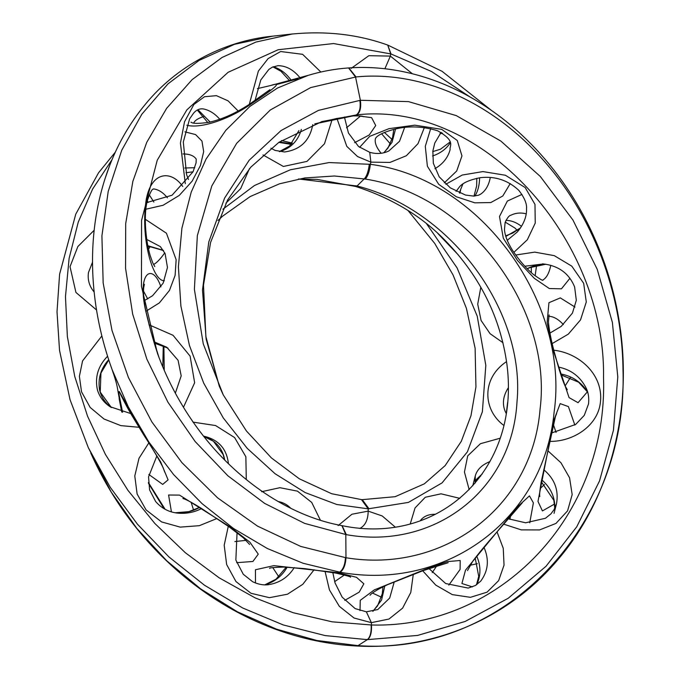 <?xml version="1.0" encoding="UTF-8"?>
<svg xmlns="http://www.w3.org/2000/svg" width="680" height="680" viewBox="0 0 680 680"><rect width="100%" height="100%" fill="white"/><g stroke="black" fill="none" stroke-linecap="round" stroke-linejoin="round"><path stroke-width="1.02" d="M298.503 179.001L357.051 185.997C453.008 210.332 525.521 313.123 517.004 401.803C512.065 491.665 432.913 550.188 346.324 534.659L304.64 523.396L264.664 503.412L227.868 475.787L195.1 441.464L167.926 402.195L146.855 359.142L132.668 314.092L125.57 268.362L125.706 223.525L132.863 181.322L146.727 142.375L166.651 108.332L192.117 79.636L222.054 57.468L255.909 42.066L292.247 34L272.731 36.151L234.541 44.302L199.112 60.409L168.019 83.835L141.839 114.215L121.737 150.246L108.222 191.369L101.915 235.832L103.156 282.948L111.996 330.454L128.409 377.485L151.869 421.931L181.908 462.629L217.532 497.802L257.524 526.125L300.747 546.431L345.967 557.744C441.923 573.623 532.142 508.852 540.107 408.875C552.611 310.156 470.789 195.534 365.296 179.053L334.433 176.001L304.666 177.956M249.279 104.363L258.383 71.069L268.09 58.608L280.661 51.527L302.608 54.323L320.858 72.02M332.171 119.476L324.488 143.769L306.969 161.389L283.381 166.464L262.999 154.93M185.3 183.651L180.429 143.089L184.543 121.728L193.919 104.439L204.51 96.722L216.435 95.659L228.072 100.844L238.153 110.968M249.432 168.682L240.669 188.649L225.904 203.175M164.331 280.729C152.711 281.486 140.012 237.422 146.379 198.619L147.016 195.951C153.017 171.292 171.666 170.493 182.75 186.481M158.899 357.229C154.624 345.329 150.178 329.698 145.571 310.335C136.884 270.852 153.221 263.271 160.913 286.892M163.268 345.695L162.792 366.953M469.837 96.841L431.494 71.502L391.017 53.967L333.574 43.545L278.179 49.733L228.131 72.284L186.873 109.871L157.233 160.242L141.576 220.405L141.457 286.348L157.445 353.337M164.22 370.302L163.752 345.916M222.887 209.21L254.456 185.521L290.334 169.787L329.128 162.562L370.379 164.322C482.341 178.857 569.636 304.572 554.132 412.037C543.779 520.957 444.252 591.235 340.161 572.254L303.076 563.261L267.317 548.496L233.529 528.505L201.986 503.574L173.587 474.538L148.861 442.034L128.197 406.7L112.115 369.648C117.232 384.472 117.189 386.911 118.142 392.173L121.745 412.021M424.379 127.474L418.013 143.65L406.334 155.745L389.954 162.435L370.863 162.137L357.51 156.536L346.791 146.353L336.94 118.413M351.177 68.391L368.841 55.7L390.363 56.091L412.411 73.772M122.587 412.267L118.507 391.901L119.297 391.544L144.219 435.463L160.718 462.068L168.096 479.867L162.69 484.406L148.861 474.478M171.436 511.879L168.589 495.014L179.52 495.108L230.46 527.162L249.9 542.215L258.264 554.14L252.909 561.467L236.674 562.683M255.484 583.015L255.442 569.755L273.878 565.641L338.334 572.738L356.499 577.312L363.851 583.797L359.184 592.152L344.751 600.372M148.393 482.519L165.104 509.277M388.858 150.943L399.517 141.295L404.608 127.534M395.539 129.055L392.028 142.341L384.022 152.694M273.25 66.751C280.143 68.773 286.127 73.278 291.201 80.257M301.35 129.421C298.095 140.887 290.827 148.308 279.556 151.666M270.946 148.223L275.051 150.391L284.554 151.98C300.39 149.795 309.8 140.675 312.774 124.627M300.024 77.775C293.548 69.785 286.203 65.747 277.993 65.671L277.856 65.679M191.139 502.282L193.588 510.153M234.88 541.577L246.1 540.328M147.696 298.945L143.522 291.074M149.285 194.88L153.884 202.062M150.05 246.738L148.546 249.186M153.51 264.469C156.425 263.185 160.174 259.31 164.756 252.85M167.407 197.812C163.234 192.584 158.644 189.609 153.637 188.912L153.603 188.904M197.948 109.718L210.171 122.077M219.827 119.297C214.931 113.654 209.499 110.211 203.532 108.97L203.43 108.944M510.246 183.557L502.792 196.001L490.781 202.564L474.81 202.827L456.305 196.749L438.702 184.305L427.38 166.234L425.298 146.328L430.712 128.588M569.899 278.315L561.45 288.822L549.329 288.55L534.284 278.307L517.429 260.372L503.302 238.204L499.502 216.478L507.356 201.059L521.985 194.412M587.452 391.756L578.06 402.696L569.058 397.596L553.545 351.348L547.119 322.609L548.93 302.702L560.32 297.899L574.957 307.046M554.582 504.016L542.428 510.935L537.982 501.423L553.817 420.427L560.167 403.623L568.404 406.598L574.838 425.043M472.421 586.908L461.907 583.5L465.502 570.163L518.075 506.302L529.457 495.873L533.384 502.868L529.745 522.784M360.009 610.623L360.264 600.338L374.263 589.925L424.235 569.712L447.423 561.604L460.198 560.498L460.096 569.449L448.817 585.123M441.065 132.421L434.775 143.055L432.846 151.096L433.347 163.31L439.195 176.808L450.296 187.85L465.502 195.058L473.748 196.103L478.703 195.16L480.802 194.055C485.715 190.621 488.886 185.096 490.297 177.48M479.621 177.769C479.46 185.224 477.887 191.309 474.912 196.027M440.36 133.22L441.745 132.804M272.748 567.587L278.808 576.793M334.645 581.63L344.394 575M432.259 572.594L436.84 565.751M372.462 593.037L381.471 597.218M509.898 519.443L510.595 515.788M470.067 565.275L477.343 563.678M556.078 432.438L553.367 424.515M540.133 488.529L544.476 484.577M563.363 324.564C558.408 319.192 553.512 316.429 548.675 316.268M565.088 386.01L570.384 377.527M526.201 213.792C520.65 212.449 515.559 212.925 510.918 215.228L510.892 215.237M542.708 280.109C546.516 277.993 549.202 273.079 550.758 265.37M536.596 265.37L535.109 275.817M505.945 220.388C511.207 220.413 516.4 222.394 521.517 226.347M112.013 159.681L92.641 189.014L78.259 222.079L69.114 258.383L65.467 296.633L67.362 336.549L74.766 376.516L87.516 416.109L105.383 454.359L127.908 490.297L154.844 523.472L185.317 552.712L219.173 577.83L255.221 597.924L293.19 612.722L332.078 621.817L371.484 624.988C499.698 628.583 608.133 516.222 603.517 377.366C605.863 239.3 483.31 100.98 356.881 114.835C360.171 112.37 361.335 107.516 360.375 100.275L408.527 101.626L456.28 115.608L500.871 141.083L540.311 176.477L572.96 220.048L597.218 269.314L612.391 322.447L617.797 376.916L613.437 430.296L599.556 480.887L576.733 526.821L546.031 566.262L508.24 598.255L465.129 621.469L417.622 635.426L367.353 639.634L325.168 635.587L283.313 624.962L242.743 608.013L204.451 585.208L168.946 556.954L137.453 524.212L110.245 487.305L88.323 447.678L111.197 492.056L136.825 528.411L166.736 560.779L200.643 588.888L237.328 611.77L276.394 629.119L316.761 640.475L358.012 645.626C503.769 656.26 628.192 526.337 622.99 369.699C622.268 292.57 592.373 214.319 541.671 158.321C491.665 102.289 421.685 70.397 356.031 76.942L310.683 87.584L270.317 109.973L236.64 143.344L211.794 185.988L197.353 235.569L194.386 289.315L203.252 343.85L223.244 394.868L219.3 386.231L206.117 339.014L202.495 289.909L208.794 241.935L224.612 198.042L249.16 160.242L281.052 130.543L318.41 110.406L360.375 100.275L355.546 76.993L348.543 67.932C334.738 68.927 321.283 71.4 308.168 75.37L277.534 88.009L249.934 106.403L225.769 130.381L206.066 159.069L191.216 192.125L181.908 228.2L178.398 266.721L180.888 306.025L189.456 345.525L203.694 383.103L223.278 417.928L247.274 448.4L275.069 473.722L305.201 492.592L336.762 504.492L368.169 508.835L361.471 499.604L331.653 493.723L299.344 478.813L271.43 457.938L246.415 430.967L223.244 394.868M497.029 531.879L503.242 548.284L504.041 565.123L498.644 580.61L487.05 592.169L470.433 597.321L452.302 594.617L435.761 585.106L422.714 570.8M410.269 523.829L415.038 507.969L425.289 497.258L441.048 493.816L459.808 498.355M547.876 450.772L560.957 462.765L569.56 477.785L572.178 494.581L567.579 510.833L555.976 523.421L539.546 529.941L521.288 529.881L503.608 524.135M469.175 489.677L464.44 472.039L467.704 455.872L480.42 443.708L500.191 438.217M553.869 350.225C578.127 352.903 601.792 372.988 600.678 399.202L600.432 402.161C598 425.892 573.146 441.771 549.848 441.388M503.854 425.45C482.91 410.023 481.177 378.488 506.566 361.573M515.678 255.025L534.744 252.127L554.268 255.646L571.778 266.144L583.661 283.288L586.288 301.979L580.524 319.889L568.302 334.144L552.194 343.57M502.988 342.737L490.076 333.684L481.1 320.501L477.717 304.164L480.819 287.257M445.808 184.271L462.247 175.041L482.936 171.581L505.401 175.253L525.189 187.578L534.981 204.408L535.245 223.082L527.323 239.768L513.851 252.382M458.26 254.864L437.894 233.537M359.618 147.331L369.69 136.365L389.011 128.656L414.757 125.171L441.702 129.344L457.274 140.496L461.958 155.907L456.713 170.994L444.304 182.861M356.881 114.835L321.623 121.626M314.891 123.862L355.096 115.472L371.586 117.64L375.734 125.536L369.24 134.971L354.586 142.69M426.666 223.907L457.062 267.861L477.224 316.166L485.817 365.347L482.383 411.714L467.389 451.86L442.051 482.902L408.399 502.41L368.169 508.835L368.186 511.131L382.211 515.958L395.08 526.957M413.287 574.319L410.771 592.492L402.594 608.158L388.951 619.055L371.374 622.65L354.025 618.01L339.346 606.347L329.443 589.934L325.031 571.268M367.693 639.642C370.566 637.126 371.832 632.247 371.484 624.988L371.374 622.65L366.367 611.813L377.791 609.535L389.7 598.034L394.273 581.799M384.803 585.973L381.574 600.049L373.005 611.26M476.68 556.01C480.998 565.887 481.015 575.442 476.723 584.673M480.59 581.281L480.717 581.137C488.317 570.843 489.379 559.529 483.913 547.196M435.506 514.275C429.25 514.114 424.43 515.924 421.065 519.724L420.282 520.744M450.245 142.859C446.216 149.031 440.317 153.399 432.556 155.966M390.337 143.888L381.582 133.756M434.92 168.691C442.85 164.076 447.925 157.701 450.143 149.566C449.148 145.869 456.467 141.406 437.571 130.756C421.583 125.902 406.274 125.656 391.654 130.024C379.423 133.671 376.933 136.706 376.414 137.19L375.522 138.338C374.391 142.332 376.252 147.296 381.106 153.23M520.421 228.021L505.818 236.41M459.348 192.924L462.697 184.237M507.229 240.329L517.259 232.025C525.376 222.581 526.864 213.537 526.507 208.819C527.042 203.821 524.458 197.642 518.763 190.298C507.935 180.234 495.202 176.018 480.556 177.65C469.047 179.894 461.822 183.243 458.881 187.68L456.076 191.369M527.162 268.651C532.924 265.769 539.146 264.299 545.81 264.24L529.771 267.665L527.34 268.838M543.533 263.933L524.832 266.22M506.523 411.647L507.637 402.356M560.592 373.949C572.212 376.023 581.238 382.083 587.673 392.13M586.483 388.79L586.406 388.611C580.524 376.83 571.217 369.648 558.501 367.081M508.334 387.736C503.081 395.947 502.044 403.869 505.24 411.485L506.235 413.517M474.869 480.862L482.264 473.883M541.62 479.774C550.553 487.364 554.965 496.825 554.854 508.181M554.047 513.375L556.52 503.659C558.866 490.118 554.6 478.796 543.736 469.693M489.965 461.567C481.916 464.814 477.02 469.6 475.269 475.932L472.77 485.733M279.37 142.001L291.626 143.794L289.799 144.135L278.808 142.392M292.425 143.123L281.495 140.565M314.118 569.738L302.796 584.307L287.495 594.201L269.442 597.678L250.979 593.283L235.96 581.553L226.652 564.544L224.196 545.241L228.284 526.286M261.639 491.7L279.905 487.696L297.44 491.147L311.712 502.427L320.407 520.217M216.954 518.509L199.308 525.691L180.208 527.119L161.568 521.917L146.072 509.889L137.122 494.012L134.784 475.966L139.009 458.277L148.793 442.943M192.958 422.118L215.577 425.544L234.608 437.563L245.862 456.748L246.287 479.596M138.992 427.278L120.861 425.629L103.989 418.999L90.185 407.456L81.515 391.799L79.39 376.329L82.56 360.927L101.847 335.962M149.031 324.802L173.052 335.3L190.111 356.15L194.642 382.763L183.456 407.295M96.534 309.986L75.93 292.442L70.023 266.679L77.877 246.517L94.163 230.274M145.316 219.292L166.439 233.214L176.145 259.709L175.108 275.383L169.456 290.445L159.332 302.914L145.851 311.338M184.926 131.844L195.594 134.581L201.96 141.083L203.677 151.606L200.413 165.554L192.143 181.144L179.282 195.398L163.098 205.267L145.894 209.227M104.839 179.265L109.786 165.206M257.38 88.621L270.725 85.51C282.591 81.362 275.995 87.558 250.937 104.091C230.274 118.703 201.127 129.038 186.839 125.239M298.01 78.795L276.471 84.549M338.147 525.589L351.917 514.241L368.186 511.131C368.058 519.835 365.279 525.606 359.848 528.445M267.997 584.74L268.745 584.656C279.82 582.777 288.311 577.099 294.227 567.613M290.768 508.266C287.24 504.628 283.041 502.384 278.171 501.542M287.173 567.171C282.064 576.045 274.626 581.935 264.86 584.851M346.494 127.814L360.561 115.999M203.787 116.509C198.093 118.311 194.744 120.479 193.732 123.029M196.163 158.984C193.74 155.601 189.355 153.927 183.005 153.96M184.781 168.011L194.76 167.705M92.514 262.191L88.477 272.484C87.448 279.795 89.335 286.297 94.138 291.983M160.327 246.594L146.752 239.436M147.823 245.726L163.379 250.368M107.567 356.26C98.039 366.052 94.665 377.306 97.444 390.014C99.628 396.975 103.828 402.543 110.041 406.708L130.806 413.584M175.346 393.168L181.194 375.878L178.092 360.306L166.736 347.233L153.977 341.768M108.749 359.916L100.954 373.031L100.224 392.071L111.367 407.558C105.782 403.418 102.008 398.157 100.053 391.774L99.543 389.759C97.784 378.548 100.827 368.534 108.681 359.703M154.394 343.094L168.019 348.143L154.403 343.128M175.993 512.907L176.766 513.026C185.589 514.029 193.868 512.533 201.62 508.538M228.429 463.743C226.78 448.749 218.467 439.543 203.498 436.11M224.536 459.892L223.159 454.563L213.486 441.286L203.821 436.509C215.594 440.351 222.581 448.222 224.774 460.131M199.758 507.382C192.185 511.598 183.991 513.391 175.168 512.771M340.161 572.254C343.604 569.755 345.542 564.918 345.967 557.744L345.805 534.573L341.87 525.631C294.159 517.115 242.19 485.41 203.04 435.523C183.481 410.431 168.257 382.976 157.386 353.166M369.3 164.152C368.492 171.207 366.809 176.112 364.267 178.865L357.051 185.997L355.683 186.473L317.067 179.393L298.435 179.01M391.017 53.967L387.727 45.075L390.719 53.864L390.363 56.091L384.897 68.748M388.883 150.934C383.052 153.782 376.669 154.241 369.725 152.311L370.863 162.137L370.379 164.322C369.537 171.36 367.846 176.273 365.296 179.053M269.764 568.369C268.473 567.885 273.13 567.443 283.738 567.052L304.929 568.641L335.894 573.104L339.626 572.169C343.069 569.678 345.015 564.851 345.457 557.677M491.291 110.296L442.077 71.323L387.88 45.127M356.039 185.725L354.679 186.184M342.108 525.691L346.324 534.659M371.152 624.988C371.493 632.247 370.226 637.126 367.353 639.634L358.012 645.626L356.515 645.983M314.747 123.913L336.515 118.507L353.455 115.906L356.379 114.877C359.669 112.421 360.825 107.576 359.856 100.334M357.671 645.609L356.346 645.983C329.103 644.521 302.226 638.971 275.714 629.323C242.667 617.227 212.066 599.556 183.923 576.308C143.438 542.538 112.395 501.466 90.797 453.101M291.516 144.151L290.046 144.168M356.031 76.942L348.798 67.923M369.053 508.844L362.27 499.656L361.471 499.604M272.944 66.878L280.976 71.29L289.595 80.691M298.92 130.585L289.595 146.03L279.335 151.631M254.992 100.623L260.814 79.925L268.829 69.453L272.315 67.175L277.993 65.671M197.319 110.049L207.799 122.544M188.505 179.486L186.583 174.615L183.303 142.026L189.618 118.881L193.57 113.16C196.537 109.744 199.852 108.349 203.532 108.97M147.381 200.727L147.985 202.521M154.785 266.551L152.745 262.863L150.169 255.544C145.231 238.96 143.48 212.611 147.696 199.546C152.592 185.869 153.391 190.094 153.408 188.929L153.637 188.912M158.907 357.263L151.198 332.562L145.715 310.641C143.76 300.279 143.106 292.51 143.744 287.343L144.389 284.274M119.706 392.649C120.649 394.621 126.361 406.215 131.699 415.131L144.143 435.557C152.915 449.046 159.264 459.799 163.183 467.831L164.696 472.081M182.929 498.483L184.662 499.077C188.267 500.556 193.885 503.685 201.51 508.47L229.389 527.068L243.355 537.812L249.602 544.442M442.502 133.272L439.969 133.696M474.002 196.087L476.637 185.988L476.808 178.254M510.918 215.228C509.175 215.424 507.246 217.847 505.121 222.487L504.458 229.559C504.925 235.543 507.569 242.403 512.397 250.147C519.392 260.644 526.49 268.821 533.681 274.677C539.937 279.115 543.039 280.933 542.988 280.151M517.25 230.401L514.913 228.021L505.231 222.13M531.327 272.654L531.284 267.036M549.083 314.891L548.412 322.031C549.372 331.899 551.769 343.493 555.619 356.804C558.926 369.291 561.977 378.802 564.783 385.339L567.29 389.767M556.639 413.517L555.433 416.576L541.135 482.298C538.534 498.244 540.115 495.771 539.792 496.519M522.215 502.885L496.476 532.525C486.846 543.447 478.983 552.967 472.872 561.077L467.508 570.554M448.154 562.7L423.13 570.639L387.77 584.604C371.654 591.914 369.461 595.875 370.141 595.221M369.725 152.311L358.522 146.481L348.44 133.008L344.411 116.994M393.796 129.464L392.606 137.317L388.042 147.976L383.775 152.754M335.894 573.104L335.894 573.104C346.74 575.611 351.602 576.971 350.48 577.201M387.727 45.075C358.267 34.45 326.442 30.753 292.247 34M164.118 508.725L148.444 483.276M121.728 412.012L119.127 398.565M341.87 525.631L342.354 525.725C439.085 545.606 520.463 470.798 506.965 364.659C500.565 318.053 480.42 277.134 446.531 241.901C422.866 216.886 392.581 198.416 355.683 186.473M112.115 369.648C100.989 338.827 94.597 307.802 92.93 276.548C91.681 252.509 93.287 229.279 97.75 206.856C105.774 167.076 121.66 132.881 145.393 104.261C175.686 67.116 222.479 41.004 272.74 36.151M305.142 177.88L279.446 183.829L250.155 196.571L222.7 216.104L217.931 220.49M163.888 345.975L164.237 370.328M475.184 557.948L478.728 576.385L476.467 584.842M480.717 581.145L475.473 585.454L468.223 588.081L445.697 583.534L428.935 568.523M474.904 481.227L480.794 475.94M541.263 481.652L553.86 500.344L554.769 508.351M556.52 503.659L554.047 509.677L550.86 513.927L545.445 518.27L525.631 522.792L508.121 518.746M475.15 483.098L475.269 475.932M506.625 410.95L507.382 404.88M560.864 374.808L578.646 382.211L587.69 392.19M586.415 388.62C588.455 393.057 589.16 398.166 588.523 403.954L584.281 415.335L575.696 424.422L551.565 432.99M542.462 263.832C558.314 265.523 569.041 273.241 574.625 286.986L576.317 300.297L572.433 313.098L561.246 326.357L549.89 333.124M520.498 227.91L512.779 233.078L505.648 235.867M459.927 193.171L460.768 189.142L462.876 184.101M450.007 142.043L440.478 149.218L432.786 151.589M392.028 139.442L384.421 132.464M270.725 85.51L308.168 75.361M268.745 584.664L268.736 584.664C263.798 585.412 258.459 584.46 252.748 581.791L243.27 574.269L235.858 560.065L237.056 532.712M144.118 300.738L152.549 295.74L163.157 283.161L167.467 267.461L165.095 253.58L160.361 246.619M156.842 456L148.537 476.901L149.6 489.906L155.626 501.5C161.321 508.07 168.368 511.912 176.766 513.026L176.613 513.009M286.246 567.129L276.037 579.182L264.784 584.851M199.691 507.339L188.819 511.649L175.159 512.771M163.498 250.554L150.263 246.755L148.01 246.67M146.965 202.521L172.048 195.237L193.035 171.81L196.087 162.817L196.214 159.069M193.026 171.819L185.988 172.72M190.935 122.239C191.921 121.533 189.371 125.052 209.1 122.298C222.19 119.272 235.458 113.373 248.897 104.609L269.926 89.683M366.367 611.813L355.155 608.608L342.168 597.159L335.027 582.887L332.817 572.534M382.967 586.857L382.279 593.75L377.578 605.846L372.767 611.312M353.455 115.906C365.457 115.719 362.967 116.977 363.673 116.722M88.323 447.678L70.023 399.636L59.526 350.319L57.009 311.788L59.602 274.193L75.76 214.149L98.523 172.831L115.294 152.184M219.3 386.231L205.879 336.549L203.498 285.175L210.588 242.403L227.502 200.175L250.733 167.22L278.911 142.324L322.125 121.473M356.346 645.983L356.694 646C434.911 650.377 510.62 617.372 559.844 557.328C606.534 501.687 630.335 421.209 621.545 338.946C616.854 295.273 604.129 254.048 583.389 215.254C565.735 182.606 543.609 154.385 516.995 130.577C496.961 112.786 475.337 98.532 452.115 87.805C434.044 79.501 415.574 73.721 396.695 70.448C380.732 67.677 364.854 66.835 349.061 67.898L348.543 67.932M289.799 144.135L291.261 144.423M408 210.502L434.724 243.423L453.075 274.992L466.421 308.372L475.116 348.271L475.94 386.928L470.985 415.684L461.304 441.312L445.154 465.604L424.337 483.837L395.156 496.689L362.27 499.656"/></g></svg>
